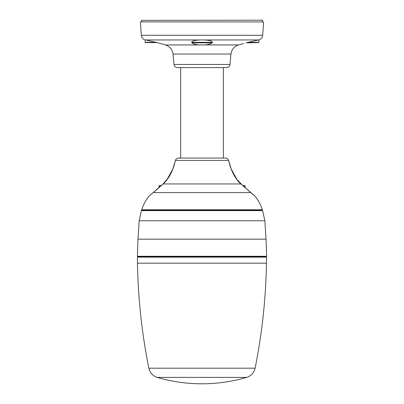 <?xml version="1.0" encoding="UTF-8"?>
<svg xmlns="http://www.w3.org/2000/svg" width="404" height="404" viewBox="0 0 404 404"><rect width="100%" height="100%" fill="white"/><g stroke="black" fill="none" stroke-linecap="round" stroke-linejoin="round"><path stroke-width="0.61" d="M157.277 377.407A159.398 159.398 0 0 0 246.672 377.407L157.277 377.407C152.757 375.902 149.94 372.831 148.834 368.201L255.116 368.201C262.065 333.532 265.852 298.526 266.478 263.176L137.476 263.176L137.37 257.141L266.579 257.141L266.478 263.176M138.219 256.282L137.698 257.141M265.736 256.282L266.251 257.141M266.034 239.163L266.63 256.282L137.39 256.282L137.986 239.163L266.034 239.163L264.847 220.766L262.635 210.615L141.385 210.615L139.173 220.766L137.986 239.163M141.986 209.757L141.461 210.615M175.387 160.413L228.634 160.413C228.048 158.929 226.957 158.141 225.366 158.06L178.654 158.06C177.058 158.141 175.972 158.929 175.387 160.413L174.674 163.16C172.064 172.478 168.973 178.023 163.09 183.936L163.135 183.956C170.685 177.482 174.477 165.231 175.265 160.762C174.432 165.408 170.675 177.447 163.135 183.956L153.217 192.562C147.541 197.42 147.541 197.42 153.217 192.562L250.803 192.562L240.88 183.956C233.335 177.482 229.543 165.231 228.75 160.762C229.588 165.408 233.345 177.447 240.88 183.956L250.677 192.43A1.722 1.015 128.5 0 1 250.803 192.562C256.479 197.42 256.479 197.42 250.803 192.562M228.634 160.413L229.275 162.989M229.507 163.883L229.765 164.822M229.932 165.377L230.967 168.503M149.177 196.021L148.854 196.349C145.662 200.419 143.279 204.889 141.698 209.757L262.322 209.757C260.731 204.863 258.348 200.394 255.166 196.349L248.233 190.446M153.495 192.339A1.722 1.015 51.5 0 0 153.338 192.43L153.338 192.43A1.722 1.015 51.5 0 0 153.217 192.562M175.174 161.287L172.791 169.018L167.246 179.219L163.09 183.936L149.222 196.001M223.377 67.589L223.377 158.06M141.339 35.3L140.405 21.922L263.615 21.922L262.681 35.3L141.339 35.3C141.627 37.648 142.895 39.193 145.142 39.93L145.142 42.344L155.969 42.344L147.066 40.329M147.576 40.435L150.748 41.122M165.362 44.94L158.025 42.859L165.362 44.94L198.965 44.94C195.329 44.511 193.006 43.819 191.986 42.859L192.036 42.602L212.09 42.602L212.029 42.859C211.019 43.819 208.696 44.511 205.055 44.94L198.965 44.94M205.055 44.94L238.658 44.94L243.561 43.506M242.461 43.809L241.339 44.127M241.314 44.137L240.314 44.43M212.337 42.344C212.191 41.001 209.282 40.208 203.606 39.956L258.752 39.956L248.051 42.344L258.878 42.344L258.616 42.602L247.066 42.602L248.051 42.344M245.991 42.859L258.616 42.602M203.606 39.956L200.409 39.956C194.733 40.208 191.824 41.001 191.683 42.344L212.347 42.344L212.09 42.602M155.969 42.344L158.025 42.859M145.268 39.956L200.409 39.956M156.954 42.602L145.4 42.602L156.954 42.602M230.038 64.453C229.699 66.382 228.558 67.428 226.609 67.589L177.412 67.589C175.462 67.428 174.321 66.382 173.983 64.453L230.038 64.453L230.987 54.035L173.033 54.035C172.427 49.606 170.023 46.632 165.822 45.102M262.322 21.922L262.322 20.372M262.666 20.2L141.349 20.372L262.666 20.2M228.846 161.287L231.229 169.018L236.774 179.219L242.723 185.628L244.657 185.628L245.092 186.062L243.193 186.062M160.827 186.062L158.929 186.062L159.358 185.628L161.297 185.628L162.135 184.845M138.219 256.626L265.736 256.626M264.847 220.766L139.173 220.766M141.976 210.115L262.044 210.115L262.56 210.615M163.135 183.956L240.88 183.956M174.402 44.94L165.822 44.94M238.198 44.94L229.613 44.94M212.029 42.859L191.986 42.859M255.116 368.201C254.01 372.831 251.197 375.902 246.672 377.407M148.834 368.201C141.885 333.532 138.097 298.526 137.476 263.176M262.029 209.757L262.044 210.115M151.066 194.319L150.187 195.092M155.787 190.446L158.181 188.416M250.702 192.45L252.954 194.319M253.828 195.092L254.651 195.844M240.92 183.926L236.769 179.209M235.002 176.629L233.689 174.377M232.416 171.836L231.694 170.185M231.285 169.165L229.724 164.529M229.214 162.655L228.75 160.762M245.839 188.416L245.092 187.764L245.092 186.062M180.644 67.589L180.644 158.06M230.987 54.035C231.593 49.606 233.997 46.632 238.198 45.102M191.668 42.223L191.93 42.602M262.681 35.3C262.393 37.648 261.125 39.193 258.878 39.93L258.878 42.344M173.983 64.453L173.033 54.035M145.142 42.344L145.4 42.602M141.698 21.922L141.698 20.372M158.929 186.062L158.929 187.764"/></g></svg>
